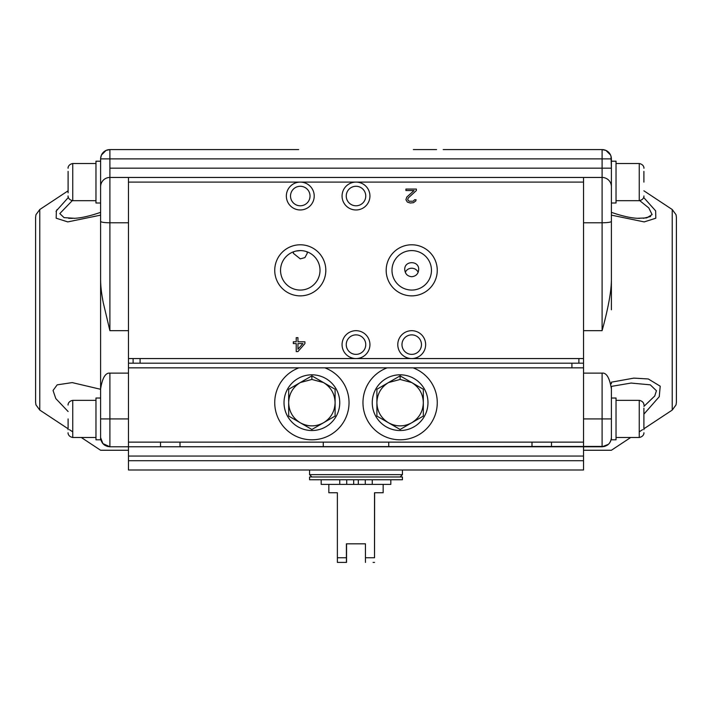 <?xml version="1.0" encoding="UTF-8"?>
<svg xmlns="http://www.w3.org/2000/svg" width="712" height="712" viewBox="0 0 712 712"><rect width="100%" height="100%" fill="white"/><g stroke="black" fill="none" stroke-linecap="round" stroke-linejoin="round"><path stroke-width="1.07" d="M109.897 168.174L602.103 168.174L602.103 177.457L128.471 177.457L128.471 363.2L583.529 363.2L583.529 177.457L109.897 177.457L109.897 158.883L100.606 158.883L100.606 168.174L100.632 158.224L101.451 155.029L106.07 150.419L109.897 149.6L279.024 149.6M298.657 149.6L128.471 149.6M583.529 149.6L443.202 149.6L602.103 149.6L605.93 150.419L604.443 149.894M309.569 479.746L402.431 479.746L402.431 476.96L309.569 476.96L309.569 479.746M353.677 479.746L353.677 484.391L339.749 484.391L339.749 479.746L339.749 484.391L321.174 484.391L321.174 479.746M365.283 479.746L365.283 484.391L353.677 484.391M358.323 484.391L358.323 479.746M365.283 484.391L390.826 484.391L390.826 479.746M372.251 484.391L372.251 479.746L372.251 484.391L372.251 479.746L372.251 484.391L368.772 484.391M339.749 479.746L339.749 484.391L343.228 484.391M611.394 389.286L611.394 388.805M295.996 251.06L300.277 250.597A19.731 19.731 0 0 1 317.365 280.199A19.731 19.731 0 0 1 283.189 280.199A19.731 19.731 0 0 1 300.277 250.597L301.229 250.615M293.558 251.772L293.317 253.294L300.277 258.874L304.914 257.602L307.246 253.294L307.032 251.781M300.277 244.786A25.543 25.543 0 0 0 278.161 283.1A25.543 25.543 0 0 0 322.394 283.1A25.543 25.543 0 0 0 300.277 244.786M128.471 358.554L356 358.554A13.928 13.928 0 0 0 368.068 337.657A13.928 13.928 0 0 0 343.932 337.657A13.928 13.928 0 0 0 356 358.554L411.723 358.554A13.928 13.928 0 0 0 423.782 337.657A13.928 13.928 0 0 0 399.655 337.657A13.928 13.928 0 0 0 411.723 358.554L583.529 358.554M583.529 182.103L356 182.103A13.928 13.928 0 0 0 343.932 203A13.928 13.928 0 0 0 368.068 203A13.928 13.928 0 0 0 356 182.103L300.277 182.103A13.928 13.928 0 0 0 288.218 203A13.928 13.928 0 0 0 312.346 203A13.928 13.928 0 0 0 300.277 182.103L128.471 182.103M411.723 244.786A25.543 25.543 0 0 0 386.18 270.329A25.543 25.543 0 0 0 411.723 295.863A25.543 25.543 0 0 0 437.257 270.329A25.543 25.543 0 0 0 411.723 244.786M408.243 197.963L416.369 190.549L416.369 189.063L405.92 189.063L405.92 190.549L414.046 190.549L406.792 197.073L405.92 199.734L407.371 202.11L410.272 203L413.467 202.697L415.781 200.926L416.075 199.734L414.624 199.734L413.174 201.22L409.106 201.22L407.656 199.734L408.243 197.963M297.954 351.586L296.219 351.586L296.219 343.584L293.317 343.584L293.317 341.805L296.219 341.805L296.219 337.657L297.954 337.657L297.954 341.805L304.923 341.805L304.923 343.584L297.954 351.586M411.723 354.371A9.754 9.754 0 0 1 403.277 339.749A9.754 9.754 0 0 1 420.169 339.749A9.754 9.754 0 0 1 411.723 354.371M583.529 460.709L128.471 460.709L128.471 470L583.529 470L583.529 363.2L128.471 363.2L128.471 367.837L583.529 367.837L583.529 363.2L128.471 363.2L583.529 363.2M602.13 446.78L608.36 444.35L602.103 446.78L583.529 446.78L597.377 446.78M608.377 444.341L602.103 446.78C607.745 446.228 610.843 443.131 611.394 437.497C611.394 454.478 611.394 454.478 611.394 437.497L611.394 409.347L611.394 439.811L616.031 439.811L616.031 398.026L611.394 398.026L611.394 418.923L602.103 418.923L602.103 446.78L128.471 446.78L128.471 460.709M583.529 373.132L602.103 373.132C606.473 372.554 609.561 377.805 611.394 388.885L611.394 409.347M611.394 309.8L611.394 279.62C611.386 291.003 608.288 308.02 602.103 330.671L583.529 330.671M128.471 367.837L128.471 446.78L109.799 446.78M128.471 330.671L109.897 330.671L103.267 302.76C101.496 293.602 100.606 285.895 100.606 279.62L100.606 388.885C102.386 377.876 105.483 372.634 109.897 373.132L128.471 373.132M602.103 446.433L109.897 446.78L109.897 418.923L128.471 418.923M107.476 446.46L104.869 445.303M104.602 445.125L103.614 444.332M103.124 443.852L101.273 440.95M101.042 440.301L100.614 437.791M100.606 437.497C100.606 454.478 100.606 454.478 100.606 437.497C101.157 443.131 104.255 446.228 109.897 446.78L128.471 446.78L109.897 446.78L102.884 443.576L100.606 437.64L100.606 418.923L100.606 437.497M102.51 443.122L103.009 443.727M100.606 388.885L100.606 409.347L100.606 398.026L95.969 398.026L95.969 439.811L100.606 439.811L100.606 406.151M100.606 384.097L100.606 398.026M68.103 411.518L55.803 398.578L53.044 390.47L57.165 384.854L72.197 382.602L100.606 389.286M100.606 279.62L100.606 221.414C101.157 222.251 104.255 222.714 109.897 222.794L128.471 222.794M68.334 197.464L56.355 210.859L56.186 218.21L67.774 221.904L100.606 215.14M56.034 211.517L57.12 209.497M73.941 218.326L74.475 218.299C81.221 218.005 89.934 216.021 100.606 212.345L100.606 212.817M68.637 218.299L72.49 218.37M100.606 213.52L100.606 214.766M100.606 212.897L100.606 161.206L95.969 161.206L95.969 203L100.606 203M100.606 168.174L100.606 221.414M100.606 214.784L100.606 213.466M74.475 218.299L64.053 217.623L59.79 213.591L72.25 200.65M130.794 177.457L193.014 177.457M224.405 177.457L277.297 177.457M296.797 177.457L307.014 177.457M404.986 177.457L415.203 177.457M434.703 177.457L487.595 177.457M518.986 177.457L581.206 177.457M436.563 149.6L413.343 149.6M109.897 330.671L109.897 177.457A9.283 9.283 179.9 0 0 100.606 186.749M610.807 155.643A9.283 9.283 0 0 0 605.93 150.419L610.549 155.029L611.012 156.266L611.394 168.174L611.394 158.883L109.897 158.883L109.897 149.6A9.283 9.283 0 0 0 101.193 155.643M611.394 222.927L611.394 279.62L611.394 168.174L602.103 168.174L602.103 149.6A9.283 9.283 0 0 1 605.93 150.419A9.283 9.283 0 0 0 602.103 149.6M611.394 213.609L611.394 279.62M611.394 203L611.394 212.345L611.394 203L616.031 203L616.031 161.206L611.394 161.206L611.394 203M638.068 218.326L639.51 218.37M643.363 218.299L650.599 216.51M611.394 383.777L611.394 382.175L633.885 378.117L648.285 378.962L660.22 386.189L659.25 396.7L643.897 414.153M611.394 215.14L644.182 221.904L655.805 218.219L655.654 210.868L643.666 197.464M639.75 200.65L648.819 207.957L652.112 214.606L646.736 217.899L637.516 218.299C630.77 218.005 622.057 216.021 611.394 212.345M611.394 398.026L611.394 386.385L631.099 383.056L650.279 384.836L656.437 390.737L654.746 395.997L643.897 406.427M643.897 408.198L643.897 429.639C643.897 433.875 643.897 433.875 643.897 429.639L643.897 418.923M672.235 209.533L672.235 410.067L676.035 404.897L676.4 402.316L676.4 217.276L676.035 214.704L672.235 209.533L643.897 190.807M611.394 388.885L611.394 406.151M602.103 330.671L602.103 177.457A9.283 9.283 -179.6 0 1 611.394 186.749M643.897 171.378L643.897 182.103M68.103 192.827L68.103 171.378C68.103 167.142 68.103 167.142 68.103 171.378L68.103 182.103M39.765 410.067L39.765 209.533L35.965 214.704L35.6 217.276L35.6 402.316L35.965 404.897L39.765 410.067L68.103 428.784M100.606 418.923L100.606 409.347L100.606 418.923L109.897 418.923L109.897 373.132M68.103 429.639L68.103 418.923M298.96 367.837A37.149 37.149 0 0 0 282.139 424.913A37.149 37.149 0 0 0 341.635 424.913A37.149 37.149 0 0 0 324.814 367.837M387.186 367.837A37.149 37.149 0 0 0 370.365 424.913A37.149 37.149 0 0 0 429.861 424.913A37.149 37.149 0 0 0 413.04 367.837M311.883 430.529A27.857 27.857 0 0 1 287.764 388.734A27.857 27.857 0 0 1 336.011 388.734A27.857 27.857 0 0 1 311.883 430.529M288.672 398.925L288.672 389.259L297.029 384.435M298.488 383.59L301.292 381.979M303.517 380.689L311.883 375.856L324.245 382.994M326.737 384.435L335.103 389.259L335.103 398.916M335.103 400.607L335.103 403.544M335.103 406.41L335.103 416.075L326.746 420.899M325.286 421.744L322.483 423.355M320.258 424.646L311.883 429.478L288.672 416.075L288.672 406.418M288.672 404.728L288.672 401.657M376.897 398.925L376.897 389.259L385.254 384.435M386.714 383.59L389.517 381.979M391.742 380.689L400.117 375.856L412.471 382.994M408.483 424.646L400.117 429.478L376.897 416.075L376.897 406.418M376.897 404.728L376.897 401.657M423.328 406.41L423.328 416.075L414.971 420.899M413.512 421.744L410.708 423.355M414.963 384.435L423.328 389.259L423.328 398.916M423.328 400.607L423.328 403.544M400.117 374.806A27.857 27.857 0 0 1 427.974 402.663A27.857 27.857 0 0 1 400.117 430.529A27.857 27.857 0 0 1 372.251 402.663A27.857 27.857 0 0 1 400.117 374.806M388.503 422.777L376.897 416.075L376.897 402.663C377.191 393.896 381.062 387.195 388.503 382.558L400.117 379.452L411.723 382.558C419.163 387.195 423.035 393.896 423.328 402.663C423.035 411.438 419.163 418.14 411.723 422.777C403.98 426.906 396.246 426.906 388.503 422.777C381.062 418.14 377.191 411.438 376.897 402.663L376.897 389.259L400.117 375.856L423.328 389.259L423.328 416.075L400.117 429.478L388.503 422.777M300.277 422.777L288.672 416.075L288.672 402.663C288.965 393.896 292.837 387.195 300.277 382.558L311.883 379.452L323.497 382.558C330.938 387.195 334.809 393.896 335.103 402.663C334.809 411.438 330.938 418.14 323.497 422.777C315.754 426.906 308.02 426.906 300.277 422.777C292.837 418.14 288.965 411.438 288.672 402.663L288.672 389.259L311.883 375.856L335.103 389.259L335.103 416.075L311.883 429.478L300.277 422.777M346.557 543.826L346.539 562.4L346.513 543.826M328.837 484.391L328.837 492.748L337.372 492.748L337.372 557.754L346.406 557.754L346.406 543.826L365.443 543.826L365.443 557.754L374.521 557.754L374.521 492.748L383.163 492.748L383.163 484.391M374.628 492.748L374.521 557.754M373.079 562.4L374.539 562.4M365.443 557.754L365.461 562.4M337.372 557.754L337.39 562.4L346.424 562.4L346.45 543.826M346.406 557.763L346.522 562.4M583.529 470L128.471 470M356 334.871A9.754 9.754 0 0 1 365.754 344.626A9.754 9.754 0 0 1 356 354.371A9.754 9.754 0 0 1 346.246 344.626A9.754 9.754 0 0 1 356 334.871M300.277 205.786A9.754 9.754 0 0 1 290.523 196.031A9.754 9.754 0 0 1 300.277 186.277A9.754 9.754 0 0 1 310.032 196.031A9.754 9.754 0 0 1 300.277 205.786M356 205.786A9.754 9.754 0 0 1 346.246 196.031A9.754 9.754 0 0 1 356 186.277A9.754 9.754 0 0 1 365.754 196.031A9.754 9.754 0 0 1 356 205.786M411.723 290.06A19.731 19.731 0 0 0 428.811 260.458A19.731 19.731 0 0 0 394.635 260.458A19.731 19.731 0 0 0 411.723 290.06M411.723 276.719C415.995 276.256 418.318 273.88 418.683 269.59C419.243 260.378 404.202 260.378 404.754 269.59C405.119 273.88 407.442 276.256 411.723 276.719M418.158 272.313C416.894 269.714 414.749 268.344 411.723 268.21C408.697 268.344 406.552 269.714 405.288 272.313M302.894 343.584L297.954 349.218L297.954 343.584L302.894 343.584M140.077 358.554L140.077 363.2M133.117 363.2L133.117 358.554M571.923 367.837L571.923 363.2M578.883 363.2L578.883 358.554M346.717 479.746L346.717 484.391M583.529 418.914L602.103 418.923L602.103 373.132M611.394 221.414C610.843 222.251 607.745 222.714 602.103 222.794L583.529 222.794M69.402 429.639L72.749 431.855L72.749 437.488C67.489 436.447 67.987 432.139 68.103 432.852M616.031 400.349L639.251 400.349L639.251 437.488C644.511 436.447 644.013 432.139 643.897 432.852C644.013 432.139 644.511 436.447 639.251 437.488L639.251 429.639M616.031 163.529L639.251 163.529L639.251 200.677C644.511 199.627 644.013 195.328 643.897 196.031M639.251 192.827L639.251 200.677L616.031 200.677M95.969 200.677L72.749 200.677L72.749 163.529C67.489 164.57 67.987 168.877 68.103 168.174M95.969 437.488L72.749 437.488L72.749 400.349C67.489 401.39 67.987 405.698 68.103 404.986M128.471 442.134L583.529 442.134M400.117 379.452L400.117 375.856M311.883 379.452L311.883 375.856M402.431 470L402.431 474.637L309.569 474.637L311.883 476.96M583.529 456.063L128.471 456.063M630.716 437.488L611.394 450.26L583.529 450.26M81.284 437.488L100.606 450.26L128.471 450.26M39.765 209.533L68.103 190.807M100.988 156.266A9.283 9.283 0 0 0 100.819 156.907M100.704 157.566A9.283 9.283 0 0 0 100.632 158.224M109.897 149.6A9.283 9.283 0 0 0 101.451 155.029M672.235 410.067L643.897 428.784M642.598 429.639L639.251 431.855M616.031 437.488L639.251 437.488M639.251 400.349C644.511 401.39 644.013 405.698 643.897 404.986M604.515 446.46L607.131 445.303M607.398 445.125L608.208 444.493M608.991 443.727L609.748 442.766M609.979 442.41L610.691 441.022M611.003 440.141L611.305 438.743M611.368 158.224A9.283 9.283 0 0 0 611.297 157.566A9.283 9.283 0 0 1 611.368 158.224M611.181 156.907A9.283 9.283 0 0 0 611.012 156.266M610.549 155.029A9.283 9.283 0 0 0 605.93 150.419M639.251 163.529C644.511 164.57 644.013 168.877 643.897 168.174M95.969 163.529L72.749 163.529M72.749 200.677C67.489 199.627 67.987 195.328 68.103 196.031M95.969 400.349L72.749 400.349M402.431 474.637L400.117 476.96M309.569 470L309.569 474.637M583.529 446.78L128.471 446.78M531.989 442.134L531.989 446.78L531.989 442.134M551.489 446.78L551.489 442.134M180.011 446.78L180.011 442.134L180.011 446.78M160.511 442.134L160.511 446.78M323.266 442.134L323.266 446.78M388.734 442.134L388.734 446.78"/></g></svg>

